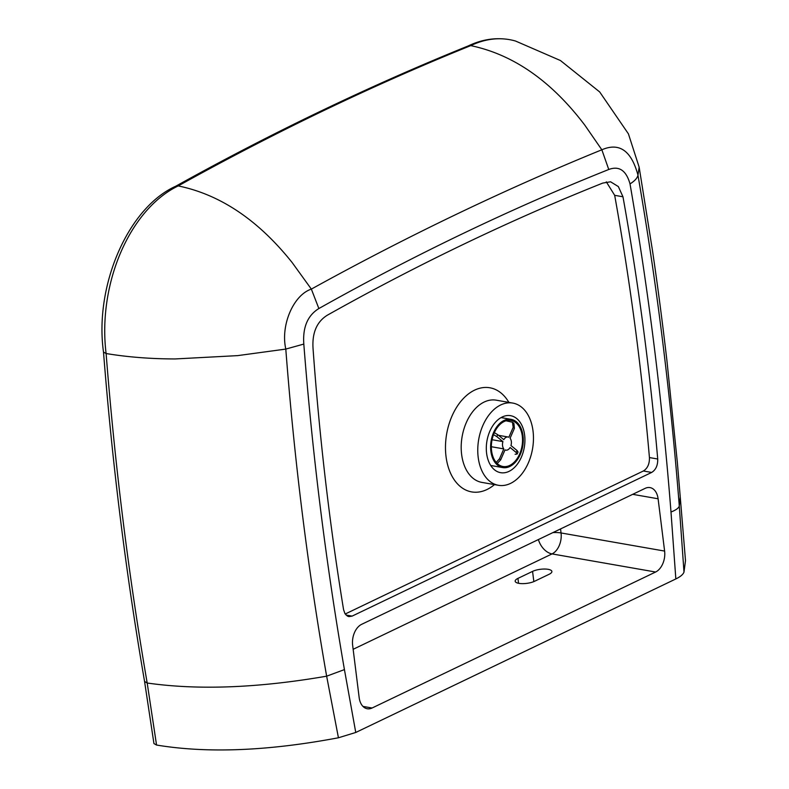 <?xml version="1.0" encoding="UTF-8"?>
<svg xmlns="http://www.w3.org/2000/svg" width="789" height="789" viewBox="0 0 789 789"><rect width="100%" height="100%" fill="white"/><g stroke="black" fill="none" stroke-linecap="round" stroke-linejoin="round"><path stroke-width="1.18" d="M345.197 614.01L643.37 470.994C647.562 468.4 649.584 463.922 649.436 457.561C641.625 368.285 630.046 280.874 614.68 195.327L622.965 196.777L618.349 186.579L610.578 181.795L602.776 183.078C510.098 220.101 418.298 264.137 327.376 315.176C316.705 321.774 311.931 333.027 313.075 348.935C319.486 437.599 329.654 524.517 343.58 609.69L344.961 613.625L347.416 616.091L348.886 616.604L352.121 616.11L346.046 615.045M614.68 195.327L606.307 181.855M643.37 470.994L651.655 472.443L352.121 616.11M651.655 472.443C655.846 469.849 657.868 465.372 657.72 459.011L649.436 457.561M478.193 457.344A41.728 27.319 -80.1 0 1 512.811 403.08A41.728 27.319 -80.1 0 1 532.526 448.892A41.728 27.319 -80.1 0 1 498.421 485.294A41.728 27.319 -80.1 0 1 478.193 457.344M622.965 196.777C638.331 282.324 649.909 369.735 657.72 459.011M486.606 453.31A28.927 18.946 -80.1 0 1 510.601 415.685A28.927 18.946 -80.1 0 1 524.271 447.452A28.927 18.946 -80.1 0 1 500.63 472.68A28.927 18.946 -80.1 0 1 492.573 467.956A28.927 18.946 -80.1 0 1 486.606 453.31M532.565 571.384A11.125 3.56 172.9 0 1 544.548 569.037A11.125 3.56 172.9 0 1 551.886 571.463A11.125 3.56 172.9 0 1 549.134 574.284L534.508 581.296A11.125 3.56 172.9 0 1 522.525 583.643A11.125 3.56 172.9 0 1 515.178 581.227A11.125 3.56 172.9 0 1 517.939 578.396L532.565 571.384L533.837 581.601M632.689 494.328L658.095 498.776A16.687 10.928 99.9 0 0 649.998 487.592A16.687 10.928 99.9 0 0 645.165 488.352L361.648 624.326A16.687 10.928 99.9 0 0 352.644 645.284L359.163 697.584A16.687 10.928 99.9 0 0 367.25 708.759A16.687 10.928 99.9 0 0 372.083 708.009L362.96 706.411M658.095 498.776L664.614 551.077L561.058 532.96L560.555 528.936M353.137 649.308L552.044 553.908L655.6 572.025A16.687 10.928 99.9 0 0 664.614 551.077M655.6 572.025L372.083 708.009M355.76 732.468L675.838 578.948C680.463 576.7 683.185 574.402 683.994 572.035L679.29 506.084C670.463 393.405 656.685 283.103 637.956 175.178L637.966 175.138C631.378 150.64 619.335 142.198 601.849 149.792L601.839 149.782C504.487 189.478 407.657 235.921 311.349 289.109C293.34 295.047 280.391 325.443 285.815 349.083L285.796 349.083C294.356 460.52 307.976 569.55 326.646 676.183L338.432 737.774L355.76 732.468L344.428 669.605L326.656 676.183C257.934 688.028 198.118 690.306 147.188 683.018A2762.999 1809.049 -80.1 0 1 106.111 353.531A133.528 87.421 -80.1 0 1 178.215 185.918A4453.649 2915.986 -80.1 0 1 280.223 131.95A4453.649 2915.986 -80.1 0 1 367.536 90.064A4453.649 2915.986 -80.1 0 1 470.727 45.624A133.528 87.421 -80.1 0 1 509.388 39.618A133.528 87.421 -80.1 0 1 515.621 41.067L560.437 60.526L599.699 91.958L628.419 133.854L639.149 167.16L637.966 175.138C637.364 178.077 634.711 180.977 630.016 183.906C648.568 290.934 662.237 400.309 670.995 512.022C675.808 510.148 678.579 508.165 679.29 506.084L680.226 496.754L677.347 462.433L666.942 360.76C662.395 321.715 657.553 284.859 652.424 250.192L639.149 167.16M509.388 39.618C495.6 37.31 481.892 39.411 468.262 45.93L470.727 45.624C491.744 50.013 511.637 58.682 530.415 71.631C549.746 84.956 567.893 102.817 584.856 125.214L601.839 149.782M468.479 45.831C369.962 85.685 272.323 132.513 175.582 186.312L178.215 185.918C199.331 190.267 219.401 198.848 238.436 211.669C257.392 224.441 275.312 241.424 292.196 262.609L311.359 289.119L318.864 308.538C414.57 254.808 511.203 208.464 608.763 169.487L601.849 149.792M144.565 681.449L153.944 743.573L156.547 745.043L147.188 683.018L144.574 681.459C126.003 573.997 112.314 464.198 103.507 352.081L106.111 353.531C127.571 357.092 150.581 358.896 175.138 358.946L237.676 355.622L285.796 349.083L303.814 344.073C302.611 327.317 307.631 315.472 318.864 308.538M680.226 496.754L685.493 560.644L683.994 572.035M156.547 745.043C207.379 753.475 268.004 751.049 338.432 737.774M490.857 451.19A24.479 16.027 -80.1 0 1 511.164 419.353A24.479 16.027 -80.1 0 1 522.732 446.229A24.479 16.027 -80.1 0 1 502.721 467.581A24.479 16.027 -80.1 0 1 490.857 451.19M491.586 450.835A23.364 15.297 -80.1 0 1 510.976 420.448A23.364 15.297 -80.1 0 1 522.012 446.11A23.364 15.297 -80.1 0 1 502.918 466.486A23.364 15.297 -80.1 0 1 491.586 450.835M497.218 463.508L500.709 459.8A17.802 11.657 -80.1 0 1 499.496 458.803L496.192 462.413M516.213 452.511L517.16 454.02L518.038 452.028L517.061 450.539A17.802 11.657 -80.1 0 1 516.213 452.511L510.108 447.501A6.677 4.369 -80.1 0 1 505.798 450.154A6.677 4.369 -80.1 0 1 505.019 449.898L500.709 459.8M517.16 454.02L515.109 454.277M506.015 420.793L512.436 422.214L513.185 427.352A17.802 11.657 -80.1 0 1 514.398 428.348L510.089 438.25A6.677 4.369 -80.1 0 1 510.966 445.538L517.061 450.539M514.398 428.348L513.925 423.437L512.436 422.214M493.539 434.67L496.833 436.613A17.802 11.657 -80.1 0 1 497.691 434.64L503.786 439.651A6.677 4.369 -80.1 0 1 508.096 436.998A6.677 4.369 -80.1 0 1 508.875 437.254L513.185 427.352M497.691 434.64L494.358 432.678M492.089 439.72L502.928 441.613L496.833 436.613M499.496 458.803L503.806 448.902A6.677 4.369 -80.1 0 1 502.928 441.613M491.35 446.722L503.806 448.902M508.875 402.4A52.853 34.608 99.9 0 0 466.615 395.427A52.853 34.608 99.9 0 0 446.022 456.496A52.853 34.608 99.9 0 0 494.496 484.604M498.421 485.294L481.852 482.395A41.728 27.319 -80.1 0 1 461.624 454.444A41.728 27.319 -80.1 0 1 496.242 400.181L512.811 403.08M518.551 583.288L517.939 578.396M552.902 532.595A16.687 5.345 172.9 0 1 561.058 532.96A16.687 10.928 99.9 0 1 552.044 553.908A16.687 11.431 64.4 0 1 538.394 539.558M670.995 512.022L675.838 578.948M608.763 169.487C619.138 165.631 626.229 170.434 630.016 183.906M344.428 669.605C326.005 563.445 312.474 454.937 303.814 344.073M103.507 352.111C94.246 286.446 127.611 207.832 175.769 186.214M511.164 419.353L501.084 417.588M502.721 467.581L490.719 465.48M498.52 435.321L508.096 436.998M504.97 450.006L505.798 450.154"/></g></svg>

